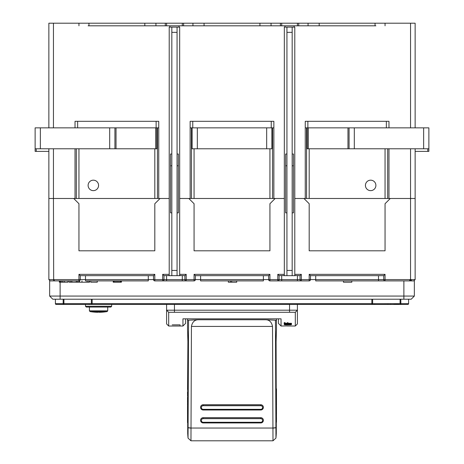 <?xml version="1.0" encoding="UTF-8"?>
<svg xmlns="http://www.w3.org/2000/svg" width="464" height="464" viewBox="0 0 464 464"><rect width="100%" height="100%" fill="white"/><g stroke="black" fill="none" stroke-linecap="round" stroke-linejoin="round"><path stroke-width="0.7" d="M187.92 339.863C187.497 327.184 187.497 327.92 187.92 342.072L187.711 427.17A130.628 129.236 180 0 0 187.705 427.425L187.705 433.347A130.807 130.807 0 0 0 188.048 438.132L188.558 320.212L187.526 320.259L187.526 318.838M276.474 318.838L276.474 320.259L275.448 320.218L275.952 438.086A130.807 130.807 0 0 0 276.295 433.347L276.295 427.425A130.628 129.236 180 0 0 276.289 427.17L276.08 342.072C276.503 327.92 276.503 327.184 276.08 339.863M188.558 320.212L198.366 319.748L265.594 319.748L275.448 320.218M263.372 420.314A2.616 2.587 180 0 0 260.756 417.687L203.197 417.687A2.616 2.587 180 0 0 200.581 420.314M275.952 438.086L272.989 440.8L272.519 326.424L191.435 326.424L190.965 440.794L188.048 438.132M263.372 407.375A2.616 2.587 180 0 0 260.756 404.747L203.197 404.747A2.616 2.587 180 0 0 200.581 407.375M276.086 340.796L276.213 388.826M276.283 422.24L276.289 425.662A130.628 130.291 0 0 1 276.295 425.923L276.295 427.425M187.705 427.425L187.705 425.923A130.628 130.291 0 0 1 187.711 425.662L187.717 422.71M187.578 388.931L187.914 340.796M187.531 330.507L187.526 320.259M265.594 319.748C269.317 319.789 271.626 322.016 272.519 326.424M191.435 326.424C192.316 322.028 194.625 319.8 198.366 319.748M276.434 405.896L276.428 405.896A130.807 14.222 0 0 1 276.474 406.267L276.474 408.245A130.807 14.222 180 0 1 276.416 408.662L276.254 408.662M276.416 408.662L276.248 406.679M276.422 406.679A130.807 14.222 0 0 0 276.474 406.267M276.469 409.985L276.469 412.218A130.807 14.222 0 0 0 276.474 412.09L276.474 414.068A130.807 14.222 180 0 1 276.416 414.485L276.474 408.158A130.807 14.222 180 0 1 276.474 408.245M276.254 409.387L276.474 408.894M187.526 406.174L187.526 406.168A130.807 14.222 0 0 0 187.526 406.232A130.807 14.222 0 0 0 187.584 406.65L187.584 408.598A130.807 14.222 180 0 1 187.526 408.256L187.74 412.148M187.555 412.345L187.584 414.422A130.807 14.222 180 0 1 187.526 413.998L187.526 406.232M276.474 405.229A130.807 14.222 180 0 1 276.474 405.292A130.807 14.222 180 0 1 276.422 405.71L276.416 403.773A130.807 14.222 0 0 0 276.474 403.436L276.474 399.556A130.807 14.222 180 0 1 276.451 399.759L276.231 397.944M276.416 397.944A130.807 14.222 0 0 0 276.474 397.526A130.807 14.222 0 0 0 276.428 397.155L276.422 397.41M187.543 394.093L187.543 396.256M187.584 392.335L187.584 394.284A130.807 14.222 180 0 1 187.526 393.861L187.526 391.918A130.807 14.222 0 0 0 187.584 392.335L187.787 392.335M187.792 388.646L187.566 388.646A130.807 14.222 0 0 0 187.549 388.733L187.787 391.691M187.543 414.926L187.537 422.71A130.807 14.222 180 0 1 187.526 422.518L187.526 420.541A130.807 14.222 0 0 0 187.537 420.755L187.531 414.81A130.807 14.222 0 0 0 187.543 414.926L187.734 414.926M187.537 414.497L187.537 414.485A130.807 14.222 0 0 0 187.531 414.561L187.531 420.372A130.807 14.222 0 0 0 187.526 420.541M203.197 418.656A1.833 1.81 180 0 0 201.37 420.465A1.833 1.81 180 0 0 203.197 422.281L260.756 422.281A1.833 1.81 180 0 0 262.589 420.465A1.833 1.81 180 0 0 260.756 418.656L203.197 418.656L203.197 417.762L260.756 417.762A2.616 2.587 0 0 1 263.372 420.349A2.616 2.587 0 0 1 260.756 422.942L203.197 422.942A2.616 2.587 0 0 1 200.581 420.349A2.616 2.587 0 0 1 203.197 417.762L203.197 417.687M276.469 390.816A130.807 14.222 180 0 1 276.474 390.984A130.807 14.222 180 0 1 276.463 391.198L276.469 396.969A130.807 14.222 180 0 1 276.457 397.085L276.463 389.197A130.807 14.222 0 0 0 276.474 389.006A130.807 14.222 0 0 0 276.469 388.855L276.208 388.855M276.451 394.499L276.474 395.282L276.451 394.499M276.469 396.726L276.457 391.396M203.197 405.716A1.833 1.81 180 0 0 201.37 407.525A1.833 1.81 180 0 0 203.197 409.335L260.756 409.335A1.833 1.81 180 0 0 262.589 407.525A1.833 1.81 180 0 0 260.756 405.716L203.197 405.716L203.197 404.823L260.756 404.823A2.616 2.587 0 0 1 263.372 407.409A2.616 2.587 0 0 1 260.756 409.996L203.197 409.996A2.616 2.587 0 0 1 200.581 407.409A2.616 2.587 0 0 1 203.197 404.823L203.197 404.747M187.584 403.709L187.584 405.681A130.807 14.222 180 0 1 187.526 405.258L187.526 403.28A130.807 14.222 0 0 0 187.584 403.709L187.758 403.709M187.566 397.085L187.566 397.085A130.807 14.222 0 0 0 187.526 397.457A130.807 14.222 0 0 0 187.584 397.88L187.758 403.204M187.763 402.259L187.526 403.204A130.807 14.222 0 0 0 187.526 403.28M187.531 401.412L187.531 399.568A130.807 14.222 180 0 1 187.526 399.434L187.526 397.457M187.543 406.006L187.537 406.365M276.474 417.664L276.474 419.607A130.807 14.222 180 0 1 276.422 420.019L276.416 418.081A130.807 14.222 0 0 0 276.474 417.664A130.807 14.222 0 0 0 276.457 417.426L276.451 414.485A130.807 14.222 0 0 0 276.44 414.41M276.451 422.234L276.457 419.839M99.226 312.156A52.194 52.194 0 0 1 97.921 312.156M97.921 312.231L97.921 311.999A52.038 52.038 0 0 0 99.226 311.999L99.226 312.284A52.322 52.322 0 0 0 107.074 311.593L90.074 311.593A52.322 52.322 0 0 0 97.921 312.284M53.679 280.337L53.447 198.488L48.865 198.488L48.865 279.589L78.95 279.589L78.95 274.357L80.26 275.662L80.26 279.589A1.311 1.311 0 0 1 78.95 280.894L50.176 280.894L48.865 279.589L50.176 280.894L49.648 280.894L49.648 296.067L52.792 299.21L49.648 296.067L60.117 296.067L60.117 282.205M148.283 275.662L148.283 280.894L85.492 280.894L85.492 279.589L153.514 279.589L153.514 275.662L80.26 275.662M179.678 274.357L186.215 274.357L186.215 279.589L194.068 279.589L194.068 274.357L195.373 275.662L195.373 279.589A1.311 1.311 0 0 1 194.068 280.894L154.819 280.894A1.311 1.311 0 0 1 153.514 279.589A1.311 1.311 0 0 0 154.819 280.894L154.819 279.589L184.91 279.589L184.91 275.662L179.678 275.488M263.395 275.662L263.395 280.894L200.605 280.894L200.605 279.589L268.627 279.589L268.627 275.662L195.373 275.662M294.791 274.357L301.327 274.357L301.327 279.589L309.181 279.589L309.181 274.357L310.486 275.662L310.486 279.589A1.311 1.311 0 0 1 309.181 280.894L269.932 280.894A1.311 1.311 0 0 1 268.627 279.589A1.311 1.311 0 0 0 269.932 280.894L269.932 279.589L300.022 279.589L300.022 275.662L294.791 275.488M378.508 275.662L378.508 280.894L385.05 280.894L315.717 280.894L315.717 279.589L383.74 279.589L383.74 275.662L385.05 274.357L385.05 280.894A1.311 1.311 0 0 1 383.74 279.589L410.553 279.589L410.321 280.337M390.543 304.442L387.927 304.442L390.543 304.442L390.543 303.659L390.543 304.442L407.81 304.442A0.783 0.783 0 0 0 408.593 303.659L408.593 299.21L411.208 299.21L414.352 296.067L403.883 296.067L403.883 280.894L413.824 280.894L385.05 280.894A1.311 1.311 0 0 1 383.74 279.589M411.864 280.894L387.011 280.894L411.864 280.894L410.553 279.589L409.248 280.894M52.136 280.894L76.989 280.894M413.824 280.894L415.135 279.595L413.824 280.894L414.352 280.894L414.352 296.067L411.208 299.21L52.792 299.21L55.407 299.21L55.407 303.659A0.783 0.783 0 0 0 56.19 304.442L63.255 304.442M415.135 148.776L415.135 198.488L410.553 198.488L410.553 279.589L415.135 279.589L415.135 198.488L390.282 198.488L385.05 203.719L385.05 250.809L309.181 250.809L309.181 203.719L303.943 198.488L294.791 198.488L309.181 198.488L309.181 148.776M53.447 279.589L54.752 280.894M113.222 280.894L113.222 282.205L113.692 282.205L113.692 280.894M114.388 280.894L114.388 282.205L113.692 282.205M115.548 280.894L115.548 282.205L114.388 282.205M116.713 280.894L116.713 282.205L115.548 282.205M117.873 280.894L117.873 282.205L116.713 282.205M119.039 280.894L119.039 282.205L117.873 282.205M120.199 280.894L120.199 282.205L119.039 282.205M120.901 280.894L120.901 282.205L120.199 282.205M121.365 280.894L121.365 282.205L120.901 282.205M121.597 280.894L121.365 282.205M236.71 280.894L236.71 282.205L228.34 282.205L228.34 280.894M230.428 280.894L230.428 282.205M231.687 280.894L231.687 282.205M351.822 280.894L351.822 282.205L343.453 282.205L343.453 280.894M76.258 280.894L76.258 282.205L78.88 282.205L78.88 280.894M77.413 280.894L77.413 282.205M69.09 280.894L69.09 282.205L76.258 282.205M70.667 280.894L70.667 282.205M71.885 280.894L71.885 282.205M90.753 280.894L90.753 282.205L97.295 282.205L97.295 280.894M79.518 280.894L79.518 282.205L89.529 282.205L89.529 280.894M59.328 280.894L59.328 282.205L67.982 282.205L67.982 280.894M76.334 148.776L76.334 198.488L53.447 198.488L73.718 198.488L78.95 203.719L78.95 250.809L154.819 250.809L154.819 203.719L160.057 198.488L169.209 198.488L157.441 198.488L157.441 127.849M154.819 148.776L154.819 198.488L76.334 198.488M272.554 198.488L284.322 198.488L275.169 198.488L269.932 203.719L269.932 250.809L194.068 250.809L194.068 203.719L188.831 198.488L179.678 198.488L272.554 198.488L272.554 127.849M385.05 148.776L385.05 198.488L309.181 198.488M301.327 280.894A1.311 1.311 0 0 1 300.022 279.589A1.311 1.311 0 0 0 301.327 280.894L301.327 279.589L300.022 279.589M279.09 279.589A1.311 1.311 0 0 1 277.785 280.894A1.311 1.311 0 0 0 279.09 279.589L279.09 275.662L277.785 274.357L284.322 274.357M186.215 280.894A1.311 1.311 0 0 1 184.91 279.589A1.311 1.311 0 0 0 186.215 280.894L186.215 279.589L184.91 279.589M163.978 279.589A1.311 1.311 0 0 1 162.673 280.894A1.311 1.311 0 0 0 163.978 279.589L163.978 275.662L162.673 274.357L169.209 274.357M301.327 274.357L300.022 275.662M383.74 275.662L310.486 275.662M284.322 275.488L279.09 275.662M298.712 275.662L298.19 275.662M280.923 275.662L280.401 275.662M186.215 274.357L184.91 275.662M268.627 275.662L269.932 274.357L269.932 279.589L268.627 279.589M169.209 275.488L163.978 275.662M183.599 275.662L183.077 275.662M165.81 275.662L165.288 275.662M153.514 275.662L154.819 274.357L154.819 279.589L153.514 279.589M78.95 210.256L78.95 250.809M154.819 210.256L154.819 250.809M194.068 210.256L194.068 250.809M269.932 210.256L269.932 250.809M309.181 210.256L309.181 250.809M385.05 210.256L385.05 250.809M297.407 310.196L295.313 312.289L168.687 312.289L166.593 310.196L168.687 312.289L168.687 326.024L166.593 323.93L166.593 310.196L297.407 310.196L297.407 323.93L295.313 326.024L295.313 312.289L297.407 310.196L297.407 304.442M166.593 310.196L166.593 304.442M185.565 318.838L185.565 323.408L182.944 326.024L182.944 318.838L281.056 318.838L281.056 326.024L287.071 325.919M291.52 324.191L284.194 324.191L284.194 323.565L285.128 323.565L285.128 324.092L287.152 324.092L287.152 323.64L288.092 323.64L288.092 324.092L291.52 324.092M172.219 324.864L180.067 324.864L172.219 324.864M295.313 326.024L287.071 325.977M290.429 324.852L289.026 324.812L291.05 324.794L291.05 324.429L291.52 324.562L291.05 324.794M286.062 324.336L284.351 324.742L289.026 324.887M286.688 324.319L291.05 324.429M291.52 323.408L284.194 323.408L284.194 322.666L285.128 322.666L285.128 323.292L287.152 323.292L287.152 322.753L288.092 322.753L288.092 323.292L291.52 323.292M281.056 326.024L278.435 323.408L278.435 318.838M180.067 325.345L180.067 324.864M286.688 324.887L289.026 324.812M285.285 324.852L286.688 324.812M284.658 324.794L284.658 324.429M178.762 324.864L173.53 324.864L178.762 324.864M286.062 324.429L285.128 324.382M286.688 324.411L289.026 324.319M289.026 324.411L289.646 324.336M289.646 324.429L290.116 324.353M290.116 324.458L290.429 324.365M396.5 303.659L398.785 304.222L398.785 303.659L400.072 303.7M398.785 304.222L393.878 304.268M377.441 304.442L357.918 304.442M355.465 304.442L350.558 304.442M348.052 304.442L348.957 304.442M335.942 304.442L340.849 304.442M348.51 304.442L342.455 304.442M326.917 304.442L322.01 304.442M85.492 306.275L111.656 306.275L110.873 307.058L86.275 307.058L85.492 306.275L85.492 304.442L92.145 304.442L56.19 304.442A0.783 0.783 0 0 1 55.407 303.659L63.174 303.659L63.145 304.442A0.783 0.783 90 0 0 63.928 303.659L91.362 303.659A0.783 0.783 90 0 0 92.145 304.442L92.145 303.659L371.855 303.659L371.855 299.21M374.32 304.442L371.855 304.442L374.32 304.442L374.32 303.659L374.32 304.442L387.927 304.442L387.927 303.659L387.927 304.442M107.99 307.058L89.158 307.058M400.826 299.21L400.855 304.442L92.145 304.442M371.855 304.442A0.783 0.783 -90 0 0 372.638 303.659L371.855 303.659L371.855 304.442M407.81 304.442L400.855 304.442A0.783 0.783 -90 0 1 400.072 303.659L400.072 299.21M408.854 299.21L403.883 299.21L403.883 296.067L60.117 296.067L60.117 299.21L55.146 299.21M63.928 303.7L63.174 303.659L63.174 299.21M35.131 127.849L116.035 127.849L116.035 148.776L35.131 148.776L35.131 127.849M155.678 127.849L156.786 127.849L156.786 148.776L155.678 148.776L155.678 127.849L116.035 127.849M155.678 148.776L116.035 148.776M114.927 148.776L114.927 127.849M192.102 127.849L271.898 127.849L271.898 148.776L192.102 148.776L192.102 127.849L190.141 127.849L190.141 121.307L190.141 198.488M307.214 127.849L307.214 148.776L308.322 148.776L308.322 127.849L305.254 127.849L305.254 121.307L305.254 198.488M308.322 127.849L347.965 127.849L347.965 148.776L428.869 148.776L428.869 127.849L347.965 127.849M308.322 148.776L347.965 148.776M349.073 148.776L349.073 127.849M428.869 148.776L428.869 151.392L415.135 151.392M35.131 151.392L35.131 148.776L35.131 151.392L48.865 151.392M292.175 270.431L292.175 27.127L294.791 27.127L294.791 275.662L292.175 275.662L292.175 270.431L286.938 270.431L286.938 27.127L284.322 27.127L284.322 275.662L283.672 275.662M284.322 275.662L286.938 275.662L286.938 270.431M286.938 212.872L285.633 212.872L285.633 154.007L286.938 154.007M286.938 165.781L285.633 165.781M286.938 27.127L292.175 27.127M295.44 275.662L294.791 275.662M292.175 212.872L293.48 212.872L293.48 154.007L292.175 154.007M292.175 165.781L293.48 165.781M286.938 275.662L292.175 275.662M177.062 270.431L177.062 27.127L179.678 27.127L179.678 275.662L177.062 275.662L177.062 270.431L171.825 270.431L171.825 27.127L169.209 27.127L169.209 275.662L168.56 275.662M169.209 275.662L171.825 275.662L171.825 270.431M171.825 212.872L170.52 212.872L170.52 154.007L171.825 154.007M171.825 165.781L170.52 165.781M171.825 27.127L177.062 27.127M180.328 275.662L179.678 275.662M177.062 212.872L178.367 212.872L178.367 154.007L177.062 154.007M177.062 165.781L178.367 165.781M171.825 275.662L177.062 275.662M75.029 121.307L75.029 127.849L75.029 121.307L158.746 121.307L158.746 127.849L156.786 127.849M273.859 198.488L273.859 121.307L273.859 127.849L271.898 127.849M388.971 121.307L388.971 127.849L388.971 121.307L305.254 121.307M88.108 25.816L375.892 25.816M410.553 148.776L410.553 198.488L387.666 198.488L387.666 148.776M385.05 198.488L387.666 198.488M154.819 198.488L157.441 198.488M48.865 148.776L48.865 198.488L53.447 198.488L53.447 148.776M78.95 148.776L78.95 198.488M75.029 148.776L75.029 198.488M158.746 198.488L158.746 121.307M388.971 198.488L388.971 148.776M194.068 148.776L194.068 198.488M269.932 198.488L269.932 148.776M53.447 127.849L53.447 23.2L48.865 23.2L48.865 127.849M385.05 25.816L385.05 23.2L410.553 23.2L410.553 127.849M294.135 25.816L294.135 27.127M415.135 127.849L415.135 23.2L410.553 23.2M169.865 25.816L169.865 27.127M78.95 25.816L78.95 23.2L53.447 23.2M179.023 25.816L179.023 27.127M190.141 121.307L273.859 121.307M284.977 25.816L284.977 27.127M182.294 25.816L182.294 23.2L78.95 23.2M166.593 25.816L166.593 23.2M297.407 25.816L297.407 23.2L182.294 23.2M281.706 25.816L281.706 23.2M385.05 23.2L297.407 23.2M365.429 185.403A5.232 5.232 0 0 1 373.276 180.873A5.232 5.232 0 0 1 373.276 189.938A5.232 5.232 0 0 1 365.429 185.403M88.955 23.2L88.955 25.816M144.82 23.2L144.82 25.816M155.945 25.816L155.945 23.2M165.288 23.2L165.288 25.816M183.599 25.816L183.599 23.2M192.943 23.2L192.943 25.816M204.067 25.816L204.067 23.2M259.933 23.2L259.933 25.816M271.057 25.816L271.057 23.2M280.401 23.2L280.401 25.816M298.712 25.816L298.712 23.2M308.055 23.2L308.055 25.816M319.18 25.816L319.18 23.2M375.045 23.2L375.045 25.816M88.108 185.403A5.232 5.232 0 0 1 95.955 180.873A5.232 5.232 0 0 1 95.955 189.938A5.232 5.232 0 0 1 88.108 185.403M91.362 299.21L91.362 303.7M372.638 303.7L408.593 303.659M275.9 427.634L272.936 428.04L191.017 428.04L188.1 427.646M276.289 427.17A130.807 14.222 180 0 1 275.906 427.744L272.936 428.179M191.017 428.173L188.1 427.75A130.807 14.222 180 0 1 187.711 427.17M260.756 418.656L260.756 417.687M203.197 422.281L203.197 422.942M260.756 422.942L260.756 422.281M260.756 405.716L260.756 404.747M203.197 409.335L203.197 409.996M260.756 409.996L260.756 409.335M89.419 307.058L89.419 310.822L107.729 310.822L107.074 311.593M310.486 279.589L309.181 279.589L309.181 280.894A1.311 1.311 0 0 0 310.486 279.589L315.717 279.589L315.717 275.662M297.407 280.894L297.407 275.662M281.706 280.894L281.706 275.662M277.785 280.894L277.785 274.357M195.373 279.589L194.068 279.589L194.068 280.894A1.311 1.311 0 0 0 195.373 279.589L200.605 279.589L200.605 275.662M182.294 280.894L182.294 275.662M166.593 280.894L166.593 275.662M162.673 280.894L162.673 274.357M80.26 279.589A1.311 1.311 0 0 1 78.95 280.894L78.95 279.589L85.492 279.589L85.492 275.662M87.162 280.894L87.162 282.205M88.926 280.894L88.926 282.205M81.977 280.894L81.977 282.205M62.524 280.894L62.524 282.205M64.206 280.894L64.206 282.205M59.607 280.894L59.607 282.205M60.32 280.894L60.32 282.205M61.277 280.894L61.277 282.205M309.181 274.357L385.05 274.357M194.068 274.357L269.932 274.357M78.95 274.357L154.819 274.357M174.441 304.442L174.441 312.289M289.559 312.289L289.559 304.442M91.362 303.659L92.145 303.659L92.145 299.21M372.638 299.21L372.638 303.659M55.407 303.659A0.783 0.783 0 0 0 56.19 304.442M63.928 299.21L63.928 303.659M40.362 148.776L40.362 127.849M109.695 148.776L109.695 127.849M266.667 148.776L266.667 127.849M197.333 148.776L197.333 127.849M423.638 148.776L423.638 127.849M354.305 148.776L354.305 127.849M427.762 151.392L427.762 148.776M36.238 151.392L36.238 148.776M286.938 32.358L292.175 32.358M171.825 32.358L177.062 32.358M77.645 127.849L77.645 121.307M156.13 121.307L156.13 127.849M192.757 121.307L192.757 127.849M271.243 127.849L271.243 121.307M307.87 121.307L307.87 127.849M386.355 127.849L386.355 121.307M191.446 127.849L191.446 198.488M306.559 127.849L306.559 198.488M276.474 320.259L276.474 330.565M272.936 440.8L191.017 440.8M276.474 408.883L276.474 411.127M276.474 397.526L276.474 405.292M276.474 389.006L276.474 390.984M187.526 400.438L187.526 402.682M107.729 307.058L107.729 310.822M89.419 310.822L90.074 311.593M182.944 326.024L168.687 326.024M111.656 306.275L111.656 304.442M89.158 303.659L89.158 304.442"/></g></svg>
